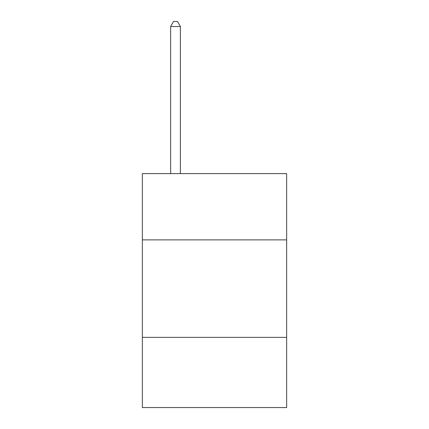 <?xml version="1.0" encoding="UTF-8"?>
<svg xmlns="http://www.w3.org/2000/svg" width="429" height="429" viewBox="0 0 429 429"><rect width="100%" height="100%" fill="white"/><g stroke="black" fill="none" stroke-linecap="round" stroke-linejoin="round"><path stroke-width="0.64" d="M286.636 239.886L286.636 173.595L142.364 173.595L142.364 239.886L286.636 239.886L286.636 407.55L142.364 407.55L142.364 239.886M286.636 337.366L142.364 337.366M180.384 173.595L180.384 26.518L170.635 26.518L170.635 173.595M170.635 26.518L173.557 21.45L177.456 21.45L180.384 26.518"/></g></svg>
